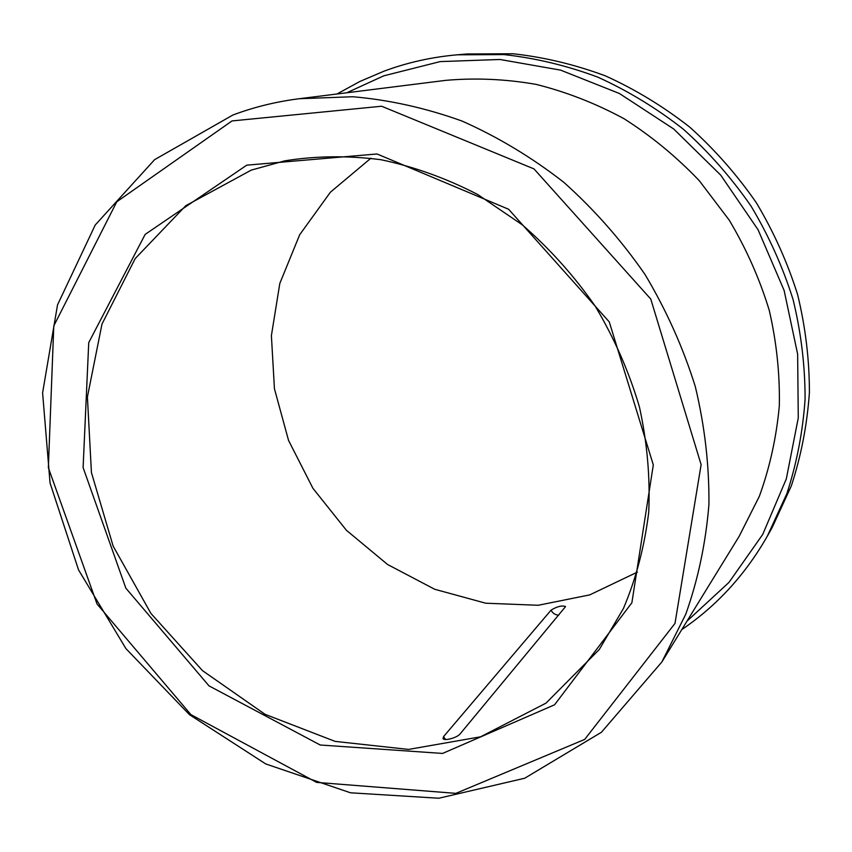 <?xml version="1.0" encoding="UTF-8"?>
<svg xmlns="http://www.w3.org/2000/svg" width="852" height="852" viewBox="0 0 852 852"><rect width="100%" height="100%" fill="white"/><g stroke="black" fill="none" stroke-linecap="round" stroke-linejoin="round"><path stroke-width="1.28" d="M442.955 738.269C443.349 741.538 457.322 737.8 460.176 733.828L565.579 606.56C561.969 605.261 557.123 606.443 551.063 610.138L443.551 736.618L443.136 738.62M681.781 629.596C716.734 605.9 745.223 574.791 767.269 536.281L772.05 527.782L791.327 485.896C801.093 456.086 807.11 424.999 809.4 392.655C809.443 359.949 805.523 327.306 797.653 294.739C787.546 262.608 773.776 231.957 756.352 202.787C737.012 174.852 714.817 149.632 689.747 127.129C663.357 106.479 635.272 89.407 605.474 75.903C575.089 64.592 544.3 57.212 513.117 53.761L467.013 53.974L457.3 54.805C431.762 57.063 407.362 62.505 384.092 71.142L359.863 81.483L336.966 93.997M767.269 536.281L786.811 493.798C796.705 463.552 802.797 431.996 805.097 399.151C805.119 365.934 801.125 332.77 793.106 299.659C782.818 267.006 768.813 235.844 751.091 206.184C731.421 177.77 708.853 152.114 683.389 129.238C656.572 108.225 628.03 90.866 597.784 77.127C566.931 65.625 535.684 58.117 504.054 54.592L457.3 54.805M251.233 170.123L185.8 205.683L135.191 258.582L101.995 324.026L87.405 396.989L91.43 472.54L113.135 546.1L150.921 613.429L202.51 670.652L265.057 714.317L335.113 741.389L408.545 749.419L480.603 736.799L546.025 703.113L599.297 649.49L623.43 608.498C636.135 578.433 644.559 546.356 648.723 512.265C650.278 477.461 647.179 442.337 639.426 406.905C629.042 371.834 614.356 338.34 595.378 306.422C574.184 275.931 549.774 248.699 522.148 224.726L477.695 194.501C446.235 178.27 413.997 166.672 380.982 159.718C348.031 155.469 315.932 155.852 284.706 160.847L251.233 170.123M370.94 158.195L330.427 192.169L299.68 234.747L279.818 283.428L271.394 335.613L274.44 388.746L288.54 440.399L312.908 488.281L346.413 530.285L387.585 564.503L434.701 589.264L485.683 603.205L538.219 605.271L589.712 594.898L637.413 572.097M246.75 165.16L145.16 234.396L88.736 342.621L83.102 467.567L125.83 588.136L208.985 685.849L320.214 745.01L442.582 753.434L554.556 704.806L631.875 602.779L653.303 464.894L609.265 321.896L508.623 209.262L377.031 153.967L246.75 165.16M232.021 120.931L116.777 201.786L53.793 325.89L48.351 467.727L97.032 603.993L190.901 714.615L316.625 782.392L455.873 793.361L584.685 739.419L674.986 623.419L701.121 464.67L650.758 299.041L534.002 168.909L381.621 106.234L232.021 120.931M232.905 115.009L154.617 159.654L95.222 225.024L57.531 304.856L42.6 392.836L50.055 483.009L78.544 569.913L125.947 648.628L189.474 714.668L265.728 763.935L350.523 792.797L438.823 798.239L524.694 778.238L601.416 732.273L661.876 661.961L685.817 614.1C698.086 579.498 705.786 542.969 708.928 504.512C709.29 465.394 704.753 426.075 695.296 386.563C683.07 347.488 666.307 310.117 645.007 274.472C621.374 240.328 594.302 209.603 563.79 182.296C531.733 157.332 497.824 136.927 462.072 121.069C425.755 108.002 389.311 99.886 352.739 96.734L299.254 98.725C276.112 101.665 253.992 107.096 232.905 115.009M661.876 661.961L739.195 536.27L759.377 496.247C769.771 467.535 776.406 437.449 779.314 405.978C779.953 374.081 776.587 342.185 769.239 310.277C759.622 278.785 746.299 248.773 729.28 220.221L699.322 180.741C676.488 156.789 651.375 136.096 623.952 118.673C595.601 103.348 566.271 91.909 535.961 84.348C505.502 79.066 475.416 77.745 445.681 80.365L299.254 98.725M686.978 621.161L729.024 582.353L762.742 534.385L786.321 478.867L798.271 417.927L797.642 354.144L784.117 290.415L758.078 229.752L720.664 175.065L673.676 128.961L619.425 93.507L560.584 70.12L499.922 59.48L440.154 61.6L383.73 75.839L346.796 92.761M445.511 739.493L443.551 736.618M551.063 610.138C552.714 613.312 555.27 614.984 558.72 615.165"/></g></svg>
